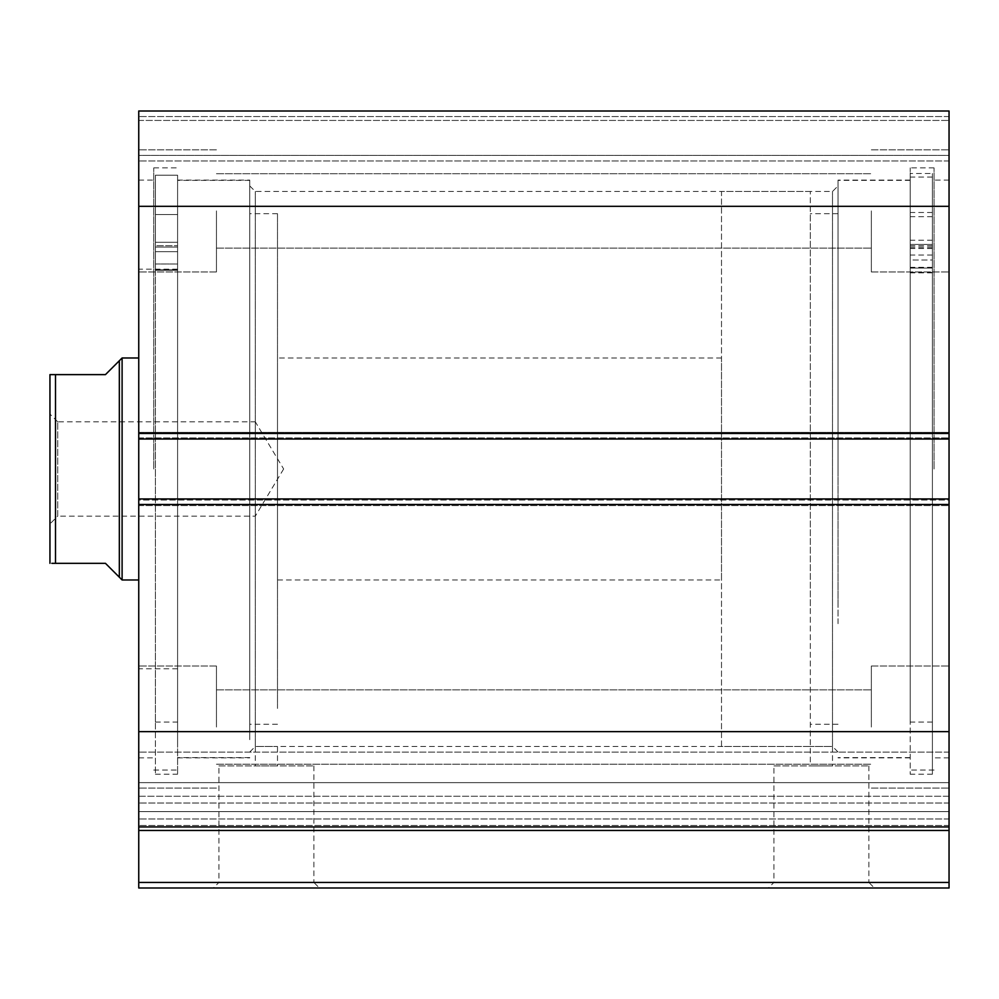 <?xml version="1.0" encoding="UTF-8"?>
<svg xmlns="http://www.w3.org/2000/svg" width="999" height="999" viewBox="0 0 999 999"><rect width="100%" height="100%" fill="white"/><g stroke="black" fill="none" stroke-linecap="round" stroke-linejoin="round"><path stroke-width="0.75" stroke-dasharray="5 3.75" d="M910.201 623.676L910.201 180.369L910.201 623.676M838.049 623.676L838.049 180.369L838.049 623.676M838.049 605.831L838.049 213.674L838.049 605.831M810.301 605.831L810.301 213.674L810.301 605.831M949.05 813.948L949.05 782.642L138.749 782.642L138.749 752.122L138.749 830.481L949.05 830.481L949.05 825.461L138.749 825.461L949.05 825.461L949.05 813.948M949.05 504.495L949.05 826.947L138.749 826.947L949.05 826.947L949.05 752.122L949.05 796.253L138.749 796.253L138.749 811.6L949.05 811.6L138.749 811.6L138.749 504.495L949.05 504.495L949.05 498.951L949.05 505.606L949.05 498.951L138.749 498.951L138.749 504.495M218.918 765.896L313.886 765.896L218.918 765.896L218.918 882.454L313.886 882.454L319.43 887.999L213.361 887.999L319.43 887.999M313.886 765.896L313.886 882.454L218.918 882.454L213.361 887.999M773.913 765.896L868.88 765.896L773.913 765.896L773.913 882.454L868.88 882.454L874.437 887.999L768.368 887.999L874.437 887.999M868.88 765.896L868.88 882.454L773.913 882.454L768.368 887.999M838.049 468.981L838.049 180.095L838.049 468.981M838.049 752.022L832.504 746.478L810.301 746.478L832.504 746.478L832.504 191.471L832.504 765.896L810.301 765.896L832.504 765.896M249.75 468.981L249.75 180.095L249.75 468.981M249.75 752.022L255.294 746.478L277.497 746.478L255.294 746.478L255.294 191.471L255.294 765.896L277.497 765.896L255.294 765.896M810.301 191.471L721.503 191.471L721.503 746.478L810.301 746.478L810.301 191.471L810.301 765.896M810.301 746.478L277.497 746.478L277.497 765.896M910.201 468.981L910.201 167.882L910.201 468.981M934.065 468.981L934.065 167.882L934.065 468.981M949.05 468.981L949.05 180.095L949.05 468.981M177.597 468.981L177.597 774.225L177.597 468.981M153.734 468.981L153.734 167.882L153.734 468.981M138.749 468.981L138.749 180.095L138.749 468.981M138.749 210.901L138.749 271.953L138.749 210.901M216.446 210.901L216.446 271.953L216.446 210.901M138.749 727.047L138.749 665.996L138.749 727.047M216.446 727.047L216.446 665.996L216.446 727.047M949.05 210.901L949.05 271.953L949.05 210.901M871.353 210.901L871.353 271.953L871.353 210.901M949.05 727.047L949.05 665.996L949.05 727.047M871.353 727.047L871.353 665.996L871.353 727.047M949.05 433.454L138.749 433.454L138.749 439.011L949.05 439.011L949.05 111.001L949.05 120.429L949.05 111.001L138.749 111.001L138.749 120.429L138.749 111.001L949.05 111.001L138.749 111.001L138.749 206.318L949.05 206.318M949.05 155.394L949.05 120.429L949.05 160.951L949.05 155.394L138.749 155.394L138.749 120.429L138.749 160.951L138.749 155.394L949.05 155.394M949.05 500.049L949.05 498.951L138.749 498.951L138.749 500.049L138.749 432.342L138.749 439.011L949.05 439.011L949.05 505.606L949.05 500.049L138.749 500.049L138.749 505.606L138.749 500.049L949.05 500.049M949.05 782.642L949.05 811.6L949.05 796.253L138.749 796.253L138.749 774.874L138.749 803.021L138.749 782.642L949.05 782.642M949.05 882.454L138.749 882.454L138.749 887.999L949.05 887.999L949.05 830.481M138.749 433.454L138.749 206.318M138.749 432.342L138.749 437.899L138.749 432.342L949.05 432.342L138.749 432.342M138.749 826.947L138.749 803.021L138.749 826.947L949.05 826.947M138.749 882.454L138.749 830.481M949.05 731.63L138.749 731.63M138.749 505.606L949.05 505.606L138.749 505.606M138.749 439.011L949.05 439.011M138.749 498.951L949.05 498.951M138.749 120.429L949.05 120.429L138.749 120.429M949.05 160.951L138.749 160.951L949.05 160.951M277.497 708.441L277.497 213.674L277.497 708.441M249.75 708.441L249.75 213.674L249.75 708.441M138.749 364.86L138.749 579.969L138.749 364.86M277.497 364.86L277.497 579.969L277.497 364.86M177.597 656.38L177.597 269.181L177.597 656.38M138.749 656.38L138.749 269.181L138.749 656.38M249.75 739.672L249.75 180.369L249.75 739.672M177.597 739.672L177.597 180.369L177.597 739.672M57.717 421.803L49.95 414.036L49.95 523.926L57.717 516.146L57.717 421.803L57.717 516.146L255.294 516.146L255.294 421.803L57.717 421.803M283.641 468.981L255.294 516.146L255.294 421.803L283.641 468.981M119.331 360.751L119.331 577.197L105.444 563.324L55.494 563.324L55.494 374.625L105.444 374.625L119.331 360.751M122.103 357.979L122.103 579.969M721.503 579.969L721.503 357.979L721.503 579.969L277.497 579.969M721.503 357.979L277.497 357.979M721.503 746.478L721.503 191.471M49.95 374.625L49.95 563.324M155.394 245.729L155.394 270.279L155.394 251.661L155.394 263.998L177.597 263.973L177.597 722.052L177.597 263.973L155.394 263.973L155.394 722.052L155.394 175.225L155.394 774.225L155.394 175.225L177.597 175.225L177.597 247.09L177.597 175.225L155.394 175.225L155.394 245.729L177.597 245.729L155.394 245.729M177.597 228.409L177.597 242.282L177.597 228.409M155.394 228.409L155.394 242.282L155.394 228.409M155.394 263.973L177.597 263.998L177.597 247.09L177.597 270.279L177.597 251.661L177.597 263.998L155.394 263.998M932.404 173.501L932.404 267.794L932.404 248.351L932.404 260.015L910.201 259.99L910.201 722.052L910.201 268.044L932.404 268.044L932.404 255.045L932.404 272.852L932.404 177.073L932.404 774.225L932.404 173.501L910.201 173.501L910.201 267.794L910.201 248.351L910.201 260.015L932.404 260.015L932.404 722.052L932.404 268.044L910.201 268.069L910.201 255.045L910.201 272.852L910.201 177.073L910.201 774.225L910.201 173.501M910.201 226.061L910.201 240.235L910.201 226.061M932.404 226.061L932.404 240.235L932.404 226.061M910.201 230.27L910.201 244.443L910.201 230.27M932.404 230.27L932.404 244.443L932.404 230.27M932.404 177.073L910.201 177.073M138.749 437.899L949.05 437.899L138.749 437.899M949.05 116.546L138.749 116.546L949.05 116.546M949.05 803.021L138.749 803.021L949.05 803.021M949.05 818.98L138.749 818.98L949.05 818.98M155.394 247.09L177.597 247.09L155.394 247.09M155.394 270.117L177.597 270.117L155.394 270.117M155.394 269.842L177.597 269.842L155.394 269.842M932.404 244.418L910.201 244.418L932.404 244.443M932.404 247.128L910.201 247.128M932.404 248.514L910.201 248.514M932.404 272.69L910.201 272.69M932.404 272.44L910.201 272.44M932.404 267.645L910.201 267.645M932.404 245.779L910.201 245.779M932.404 267.345L910.201 267.345M910.201 180.369L838.049 180.369M838.049 213.674L810.301 213.674M838.049 724.275L810.301 724.275M910.201 757.579L838.049 757.579M949.05 752.122L138.749 752.122L949.05 752.122M249.75 185.926L255.294 191.471L832.504 191.471L838.049 185.926M910.201 757.854L838.049 757.854M934.065 770.067L910.201 770.067M949.05 757.854L934.065 757.854M177.597 180.095L249.75 180.095M153.734 167.882L177.597 167.882M138.749 180.095L153.734 180.095M216.446 149.85L138.749 149.85L216.446 149.85M216.446 665.996L138.749 665.996L216.446 665.996M871.353 149.85L949.05 149.85L871.353 149.85M871.353 665.996L949.05 665.996L871.353 665.996M216.446 689.859L871.353 689.859L216.446 689.859M216.446 173.714L871.353 173.714L216.446 173.714M216.446 248.089L871.353 248.089L216.446 248.089M216.446 764.235L871.353 764.235L216.446 764.235M871.353 788.099L949.05 788.099L871.353 788.099M871.353 271.953L949.05 271.953L871.353 271.953M216.446 788.099L138.749 788.099L216.446 788.099M216.446 271.953L138.749 271.953L216.446 271.953M138.749 757.854L153.734 757.854M153.734 770.067L177.597 770.067M177.597 757.854L249.75 757.854M949.05 180.095L934.065 180.095M934.065 167.882L910.201 167.882M910.201 180.095L838.049 180.095M277.497 213.674L249.75 213.674M177.597 269.181L138.749 269.181M249.75 180.369L177.597 180.369M249.75 757.579L177.597 757.579M177.597 668.781L138.749 668.781M277.497 724.275L249.75 724.275M155.394 214.535L177.597 214.535L155.394 214.535M155.394 722.052L177.597 722.052M155.394 774.225L177.597 774.225M155.394 242.282L177.597 242.282L155.394 242.282M155.394 270.279L177.597 270.279L155.394 270.279M155.394 251.661L177.597 251.661L155.394 251.661M932.404 212.487L910.201 212.487M932.404 216.696L910.201 216.696M932.404 722.052L910.201 722.052M932.404 774.225L910.201 774.225M932.404 240.235L910.201 240.235M932.404 272.852L910.201 272.852M932.404 255.045L910.201 255.045M932.404 248.351L910.201 248.351M932.404 267.794L910.201 267.794"/><path stroke-width="1.5" d="M949.05 206.318L138.749 206.318L138.749 111.001L949.05 111.001L949.05 439.011L138.749 439.011L138.749 498.951L949.05 498.951L949.05 439.011M949.05 498.951L949.05 887.999L138.749 887.999L138.749 882.454L949.05 882.454M949.05 830.481L138.749 830.481L138.749 882.454M138.749 830.481L138.749 731.63L949.05 731.63M949.05 504.495L138.749 504.495L138.749 731.63M138.749 504.495L138.749 498.951M138.749 439.011L138.749 433.454L949.05 433.454M138.749 206.318L138.749 433.454M949.05 826.947L138.749 826.947M119.331 360.751L105.444 374.625L49.95 374.625L55.494 374.625L55.494 563.324L105.444 563.324L119.331 577.197L119.331 360.751L122.103 357.979L138.749 357.979M119.331 577.197L122.103 579.969L122.103 357.979M138.749 579.969L122.103 579.969M55.494 563.324L51.823 563.324M49.95 523.926L49.95 414.036M49.95 563.324L49.95 374.625"/></g></svg>
